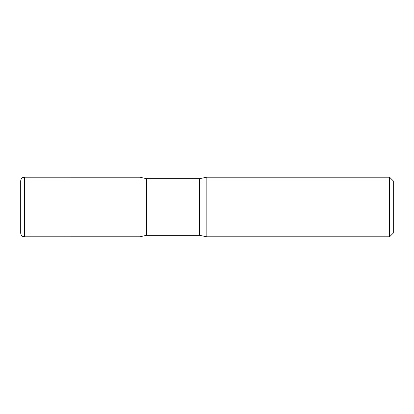 <?xml version="1.0" encoding="UTF-8"?>
<svg xmlns="http://www.w3.org/2000/svg" width="414" height="414" viewBox="0 0 414 414"><rect width="100%" height="100%" fill="white"/><g stroke="black" fill="none" stroke-linecap="round" stroke-linejoin="round"><path stroke-width="0.62" d="M389.574 177.192L389.574 236.808L393.3 233.082L393.3 180.918L389.574 177.192L206.85 177.192L199.548 178.682L146.406 178.682L139.932 177.202L139.932 236.798L139.932 177.202L24.426 177.192L22.786 177.57C22.837 177.492 20.938 178.284 20.7 180.918L20.7 233.082C20.938 235.716 22.837 236.508 22.786 236.43L24.426 236.808L24.426 177.192M389.574 236.808L206.85 236.808L199.548 235.318L146.406 235.318L146.406 178.682M206.85 236.808L206.85 177.192M24.426 207L20.7 207L24.426 207M199.548 235.318L199.548 178.682M146.406 235.318L139.932 236.798L24.426 236.808"/></g></svg>
